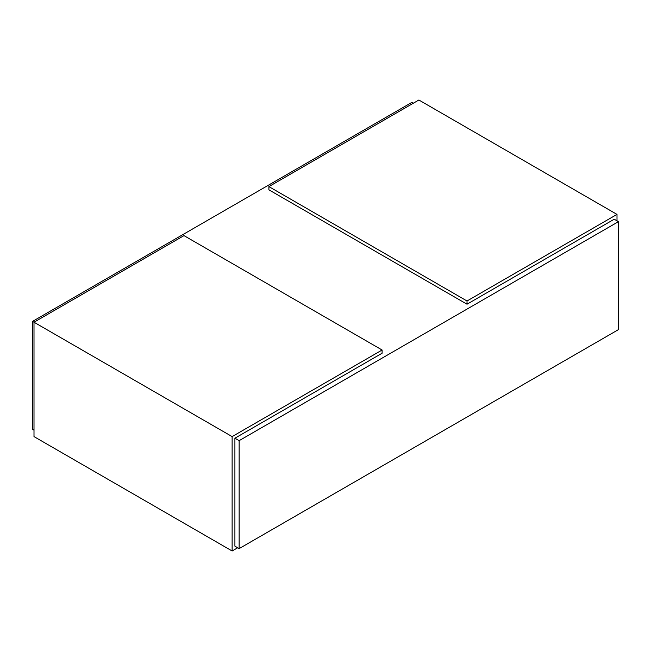 <?xml version="1.0" encoding="UTF-8"?>
<svg xmlns="http://www.w3.org/2000/svg" width="651" height="651" viewBox="0 0 651 651"><rect width="100%" height="100%" fill="white"/><g stroke="black" fill="none" stroke-linecap="round" stroke-linejoin="round"><path stroke-width="0.98" d="M413.304 103.224L411.855 102.394L32.55 321.382L32.55 429.334L33.998 430.173M239.145 548.606L234.905 546.165L234.905 438.213L239.145 440.654L239.145 548.606L618.45 329.618L618.45 221.665L614.218 219.216L467.019 304.204L268.896 189.823L268.896 186.601L418.878 100.01L617.002 214.399L467.019 300.99L268.896 186.601M32.55 321.382L33.998 322.221L183.981 235.621L382.104 350.01L232.122 436.601L33.998 322.221L33.998 436.601L232.122 550.99L237.696 547.776M239.145 440.654L618.45 221.665M232.122 436.601L232.122 550.99M234.905 438.213L382.104 353.224L382.104 350.01M617.002 220.827L617.002 214.399M467.019 300.99L467.019 304.204"/></g></svg>

